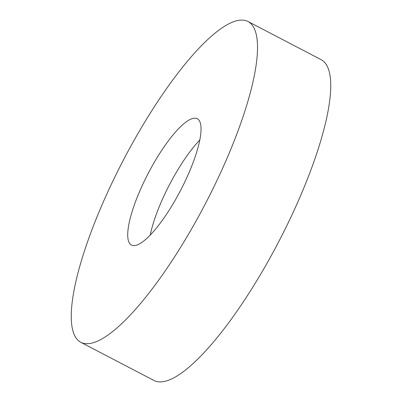 <?xml version="1.0" encoding="UTF-8"?>
<svg xmlns="http://www.w3.org/2000/svg" width="402" height="402" viewBox="0 0 402 402"><rect width="100%" height="100%" fill="white"/><g stroke="black" fill="none" stroke-linecap="round" stroke-linejoin="round"><path stroke-width="0.6" d="M80.727 342.268L153.951 380.468A180.88 46.436 -62.5 0 0 160.091 381.9A180.88 46.436 -62.5 0 0 284.204 230.964A180.88 46.436 -62.5 0 0 321.273 59.732L248.049 21.532A180.88 46.436 -62.5 0 0 241.909 20.1A180.88 46.436 -62.5 0 0 117.796 171.036A180.88 46.436 -62.5 0 0 80.727 342.268A180.88 46.436 -62.5 0 0 86.867 343.7A180.88 46.436 -62.5 0 0 210.98 192.764A180.88 46.436 -62.5 0 0 248.049 21.532M194.91 118.198A71.214 18.281 -62.5 0 0 146.042 177.624A71.214 18.281 -62.5 0 0 131.449 245.039A71.214 18.281 -62.5 0 0 133.866 245.602A71.214 18.281 -62.5 0 0 182.729 186.176A71.214 18.281 -62.5 0 0 197.327 118.761A71.214 18.281 -62.5 0 0 194.91 118.198M150.288 234.969A71.214 18.281 117.5 0 1 199.844 139.971"/></g></svg>
